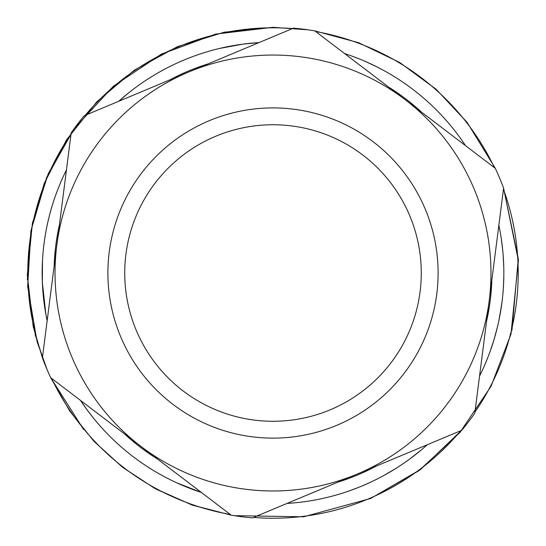 <?xml version="1.0" encoding="UTF-8"?>
<svg xmlns="http://www.w3.org/2000/svg" width="546" height="546" viewBox="0 0 546 546"><rect width="100%" height="100%" fill="white"/><g stroke="black" fill="none" stroke-linecap="round" stroke-linejoin="round"><path stroke-width="0.82" d="M479.559 376.078A230.842 230.842 0 0 0 498.853 225.286L498.901 225.525M499.03 226.153L499.556 228.733M503.815 276.242L503.432 286.739M502.061 301.638L499.583 317.144M502.559 297.331L502.04 301.767M498.628 321.799L501.078 308.606M421.232 449.972L409.937 458.852M409.637 459.07L405.439 462.087M416.229 454.047L414.121 455.698M419.847 451.126L418.884 451.917M388.131 473.095L386.704 473.908M398.621 466.68L401.33 464.899M395.427 468.714L383.865 475.491M384.923 474.904L385.558 474.556M383.306 475.791L380.985 477.04M388.882 472.665L388.397 472.945M393.666 469.806L393.318 470.024M393.127 470.133L392.533 470.495M87.203 410.005L80.467 400.368A230.842 230.842 0 0 0 201.413 492.472M92.479 416.891L87.053 409.8M89.087 412.53L93.161 417.738M219.615 48.43L242.915 44.144L258.975 42.602A230.842 230.842 0 0 0 118.735 101.29L128.706 92.827M145.734 80.426L152.122 76.351M229.532 46.301L230.31 46.157M230.337 46.151L230.842 46.055M233.586 45.564L234.644 45.386M234.876 45.345L239.005 44.69M223.84 47.468L224.215 47.386M250.477 43.277L258.975 42.602M361.766 59.923L361.418 59.78M365.11 61.35L365.984 61.732M366.359 61.896L377.723 67.294M359.91 59.159L351.515 55.938M372.857 64.892L374.099 65.493M374.931 65.895L375.512 66.182M42.349 282.35L42.486 260.776M45.857 314.182L42.349 282.412M201.549 492.519L176.733 482.828M358.913 487.271L349.324 490.874M371.335 481.865L361.882 486.056M495.625 334.05L495.113 335.879M497.495 326.781L494.069 339.455L490.055 351.59M489.557 352.948L489.817 352.238M491.134 348.546L490.772 349.577M490.663 349.89L489.946 351.89M503.159 255.262L503.767 267.09M501.248 238.513L502.73 250.361M344.587 53.556A230.842 230.842 0 0 1 465.533 145.659M427.265 444.744A230.842 230.842 0 0 1 287.025 503.426M47.147 320.748A230.842 230.842 0 0 1 66.441 169.956M50.71 377.702A245.707 245.707 0 0 1 42.404 357.848L56.798 245.352A217.97 217.97 0 0 1 405.064 99.611A217.97 217.97 0 0 1 357.145 474.085A217.97 217.97 0 0 1 56.798 245.352L71.192 132.855A245.707 245.707 0 0 1 84.234 115.725L293.482 28.16A245.707 245.707 0 0 1 314.83 30.897L358.661 42.724L399.549 62.401L436.131 89.278L467.151 122.42L495.29 168.325A245.707 245.707 0 0 1 503.596 188.179L474.808 413.179A245.707 245.707 0 0 1 461.766 430.303L252.518 517.867A245.707 245.707 0 0 1 231.17 515.137L191.782 504.913L154.627 488.329L122.42 467.178L93.912 441.243L69.813 411.172L50.71 377.709L231.17 515.137L191.782 504.913L154.627 488.329L122.42 467.178L93.912 441.243L69.813 411.172L50.71 377.709L83.681 429.634M120.686 336.752A165.11 165.11 0 0 0 404.354 373.048A165.11 165.11 0 0 0 293.96 109.241A165.11 165.11 0 0 0 120.686 336.752M136.227 330.255A148.266 148.266 0 0 1 291.817 125.949A148.266 148.266 0 0 1 390.956 362.844A148.266 148.266 0 0 1 136.227 330.255M495.29 168.325L314.83 30.897L358.661 42.724L399.549 62.401L436.131 89.278L467.151 122.42L495.29 168.325L467.151 122.42L436.131 89.278L399.549 62.401L358.661 42.724L314.83 30.897M273 27.798A245.215 245.215 0 0 1 292.492 28.576A245.215 245.215 0 0 0 85.224 115.315A245.215 245.215 0 0 1 273 27.798M315.684 31.545A245.215 245.215 0 0 1 494.437 167.677A245.215 245.215 0 0 0 315.684 31.545M503.46 189.244A245.215 245.215 0 0 1 474.945 412.114A245.215 245.215 0 0 0 503.46 189.244M460.776 430.719A245.215 245.215 0 0 1 253.508 517.458A245.215 245.215 0 0 0 460.776 430.719M230.316 514.489A245.215 245.215 0 0 1 51.563 378.358A245.215 245.215 0 0 0 230.316 514.489M42.54 356.784A245.215 245.215 0 0 1 71.055 133.913A245.215 245.215 0 0 0 42.54 356.784M388.561 87.046A218.953 218.953 0 0 1 421.56 112.176M491.837 280.112A218.953 218.953 0 0 1 486.575 321.253M376.276 466.079A218.953 218.953 0 0 1 338.015 482.091M157.439 458.988A218.953 218.953 0 0 1 124.44 433.858M54.163 265.922A218.953 218.953 0 0 1 59.425 224.781M169.724 79.948A218.953 218.953 0 0 1 207.985 63.937M42.472 358.04L33.21 326.617L27.3 274.945L32.398 223.191L48.273 173.662L74.215 128.59L113.425 86.179L161.452 54.088L215.643 34.098L273 27.307L308.224 29.846M503.596 188.186L518.393 260.585L510.988 334.118L491.045 386.281L459.841 432.589L418.98 470.652L370.584 498.512L303.685 516.796L234.35 515.663L303.685 516.796L370.584 498.512L418.98 470.652L459.841 432.589L491.045 386.281L510.988 334.118L518.393 260.585L503.596 188.186L518.29 258.661L511.923 330.378M47.256 370.024L37.046 341.564L27.662 286.514L30.951 230.774L46.738 177.211L74.215 128.59L113.425 86.179L161.452 54.088L215.643 34.098L273 27.307L224.242 32.194L177.43 46.656L134.412 70.12L96.908 101.658L66.407 140.001L44.124 183.64L30.938 230.835L27.382 279.709M462.325 429.634L420.529 469.505L370.584 498.512L303.685 516.796L234.35 515.663M231.17 515.137L192.745 505.248L156.415 489.305M44.786 364.059L35.012 334.118"/></g></svg>
